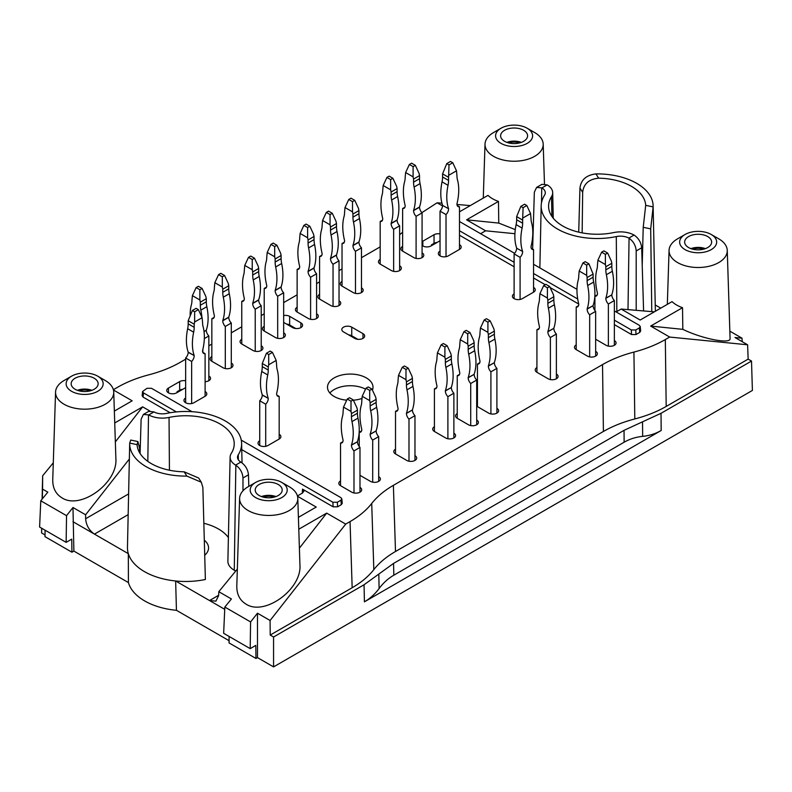 <?xml version="1.0" encoding="UTF-8"?>
<svg xmlns="http://www.w3.org/2000/svg" width="792" height="792" viewBox="0 0 792 792"><rect width="100%" height="100%" fill="white"/><g stroke="black" fill="none" stroke-linecap="round" stroke-linejoin="round"><path stroke-width="1.19" d="M180.883 390.387A9.524 5.494 0 0 0 177.052 391.733L179.665 390.218A5.821 3.356 180 0 1 182.784 389.288M177.052 391.733L179.665 390.218L177.052 391.733M435.263 243.52A9.524 5.494 0 0 0 431.432 244.867L434.046 243.352A5.821 3.356 180 0 1 437.164 242.421M431.432 244.867L434.046 243.352L431.432 244.867M357.855 339.322L351.747 335.798L357.855 339.322M348.638 334.858A5.821 3.356 180 0 1 351.747 335.798L354.37 337.303A9.524 5.494 0 0 0 350.539 335.957M295.762 328.522L289.654 324.997L295.762 328.522M286.536 324.067A5.821 3.356 180 0 1 289.654 324.997L292.268 326.512A9.524 5.494 0 0 0 288.437 325.156M79.032 390.822A11.623 6.712 180 0 1 90.268 390.822M508.494 142.877A11.623 6.712 180 0 1 519.72 142.877M692.545 249.143A11.623 6.712 180 0 1 703.771 249.143M263.083 497.089A11.623 6.712 180 0 1 274.319 497.089M77.418 390.317A13.216 7.633 180 0 1 91.882 390.317M506.87 142.372A13.216 7.633 180 0 1 521.334 142.372M532.62 249.035L534.343 192.159L536.62 187.407L541.946 187.912A12.167 7.029 0 0 1 545.292 192.842A12.167 7.029 0 0 1 544.559 195.159A55.965 32.314 0 0 0 541.183 205.811A55.965 32.314 0 0 0 616.295 236.57L616.839 311.543M643.589 310.949L641.688 247.787C641.124 242.52 638.669 238.313 634.293 235.194L634.075 235.056A19.572 11.296 0 0 0 613.76 232.561A48.569 28.037 0 0 1 548.589 206.554A48.569 28.037 0 0 1 551.509 196.614A19.572 11.296 0 0 0 552.687 192.614A19.572 11.296 0 0 0 547.183 184.892L541.926 184.348M616.295 236.57A12.167 7.029 0 0 1 628.838 238.085L629.066 238.214C633.412 241.352 635.788 245.599 636.194 250.965L636.194 310.315M582.15 232.878L582.664 192.337C583.605 183.853 588.941 179.131 598.653 178.18A48.569 28.037 0 0 1 645.698 205.336L643.223 227.304L650.697 228.878L653.113 206.9A55.965 32.314 0 0 0 653.123 205.811A55.965 32.314 0 0 0 595.96 173.903C586.347 175.072 581.011 179.774 579.952 188.031L578.724 232.155M690.921 248.638A13.216 7.633 180 0 1 705.395 248.638M261.469 496.574A13.216 7.633 180 0 1 275.933 496.574M148.708 411.365L153.965 411.909A12.167 7.029 180 0 0 166.508 413.424A55.965 32.314 180 0 1 241.619 443.381A55.965 32.314 180 0 1 238.253 454.836L238.352 459.796M242.976 490.793L242.976 477.982C242.57 472.616 240.194 468.369 235.848 465.231L235.63 465.102A19.572 11.296 180 0 1 230.116 457.103A19.572 11.296 180 0 1 231.294 453.37A48.569 28.037 180 0 0 234.224 444.134A48.569 28.037 180 0 0 169.042 417.433A19.572 11.296 180 0 1 148.738 414.929L143.401 414.434L141.125 419.176L140.085 453.489M238.253 454.836A12.167 7.029 180 0 0 237.511 457.33A12.167 7.029 180 0 0 240.857 462.082L241.075 462.211C245.451 465.34 247.906 469.537 248.47 474.814L248.817 486.367M139.709 452.875L139.58 448.153L137.867 441.55L137.105 444.649A48.569 28.037 0 0 0 184.15 471.814L198.663 478.022L201.307 482.219L186.853 476.091A55.965 32.314 0 0 1 129.69 443.381L127.463 547.47A58.192 33.601 0 0 0 128.324 553.667A58.192 33.601 0 0 0 175.646 580.981A58.192 33.601 0 0 0 205.375 579.496L202.861 487.427L201.307 482.219M129.69 443.381A55.965 32.314 0 0 1 129.7 443.094L130.72 440.045L137.867 441.55M75.111 378.239A13.494 7.791 180 0 1 89.892 376.566A13.494 7.791 180 0 1 98.139 383.843A13.494 7.791 180 0 1 84.655 391.535A13.494 7.791 180 0 1 71.161 383.843A13.494 7.791 180 0 1 75.111 378.239M504.563 130.294A13.494 7.791 180 0 1 519.344 128.621A13.494 7.791 180 0 1 527.591 135.897A13.494 7.791 180 0 1 514.107 143.59A13.494 7.791 180 0 1 500.613 135.897A13.494 7.791 180 0 1 504.563 130.294M642.213 265.429L643.223 227.304M650.697 228.878L651.776 311.642M653.123 205.811L655.34 309.9A58.192 33.601 180 0 1 655.321 311.286M688.614 236.551A13.494 7.791 180 0 1 703.395 234.887A13.494 7.791 180 0 1 711.642 242.154A13.494 7.791 180 0 1 698.158 249.846A13.494 7.791 180 0 1 684.664 242.154A13.494 7.791 180 0 1 688.614 236.551M259.162 484.496A13.494 7.791 180 0 1 273.943 482.823A13.494 7.791 180 0 1 282.19 490.1A13.494 7.791 180 0 1 268.706 497.792A13.494 7.791 180 0 1 255.212 490.1A13.494 7.791 180 0 1 259.162 484.496M378.804 574.081L379.111 588.515C383.308 582.882 388.209 578.447 393.812 575.2L624.136 442.213L624.037 430.343L661.023 413.305L751.509 361.063L752.4 390.436L273.567 666.894L273.567 637.006L364.053 584.763L393.565 563.409L624.037 430.343M379.111 588.515C374.923 594.149 370.022 598.584 364.419 601.831L661.172 430.502L661.023 413.305M642.53 421.829L642.659 436.362C649.381 435.689 655.558 433.729 661.172 430.502M642.659 436.362C635.927 437.036 629.759 438.986 624.136 442.213M128.165 514.642L94.456 534.105L128.324 553.667L128.423 582.575L73.874 551.083L72.983 507.504L85.605 514.79L85.635 518.74C86.189 525.314 89.13 530.432 94.456 534.105L72.983 521.71M224.73 609.325L175.646 580.981L176.438 610.305A57.974 33.472 180 0 1 128.423 582.575M203.841 523.274A46.342 26.76 180 0 1 228.393 537.54M230.116 457.103L227.888 561.191A21.8 12.583 0 0 0 234.274 570.24L235.709 571.072M204.306 540.213A22.909 13.226 180 0 1 208.563 547.965A22.909 13.226 180 0 1 204.712 555.222M71.557 391.298A18.513 10.692 0 0 0 97.743 391.298A18.513 10.692 0 0 0 97.743 376.18A18.513 10.692 0 0 0 71.557 376.18A18.513 10.692 0 0 0 71.557 391.298M42.352 498.861L42.56 489.119L47.817 492.159L40.778 500.792L39.6 527.036L66.142 542.362L71.735 539.134L71.933 552.202L73.874 551.083M71.933 552.202L44.995 536.659L45.094 530.214M501.009 143.362A18.513 10.692 0 0 0 527.195 143.362A18.513 10.692 0 0 0 527.195 128.245A18.513 10.692 0 0 0 501.009 128.245A18.513 10.692 0 0 0 501.009 143.362M42.075 499.198L42.342 490.753M655.241 304.969L660.746 308.147M685.06 249.619A18.513 10.692 0 0 0 711.246 249.619A18.513 10.692 0 0 0 711.246 234.501A18.513 10.692 0 0 0 685.06 234.501A18.513 10.692 0 0 0 685.06 249.619M255.608 497.564A18.513 10.692 0 0 0 281.794 497.564A18.513 10.692 0 0 0 281.794 482.447A18.513 10.692 0 0 0 255.608 482.447A18.513 10.692 0 0 0 255.608 497.564M371.715 503.464C377.051 496.663 384.268 490.624 393.386 485.338L395.495 551.499C386.377 556.786 379.15 562.825 373.824 569.626L371.715 503.464C366.389 510.256 359.172 516.295 350.054 521.582L352.163 587.743L270.201 635.065L270.092 620.492L257.479 613.206L257.479 657.607L255.984 658.469L255.786 645.401L250.193 648.628L223.651 633.303L224.829 607.058L231.412 598.97L218.8 591.693L218.651 595.544L215.919 601.148L209.524 600.544L218.661 595.267M229.145 636.471L229.046 642.916L255.984 658.469M257.479 657.607L273.567 666.894M176.438 610.305L229.086 640.698M45.025 534.947L41.63 532.986L41.63 528.214M71.557 376.18L64.073 380.507A29.096 16.8 0 0 0 55.559 392.07A29.096 16.8 0 0 0 64.073 404.257A29.096 16.8 0 0 0 96.03 407.84A29.096 16.8 0 0 0 113.741 392.07A29.096 16.8 0 0 0 105.227 380.507L97.743 376.18M40.778 500.792L66.538 515.661L72.983 507.504M66.538 515.661L66.142 542.362M41.728 528.274L41.63 532.986M42.56 489.119L42.669 475.764L42.263 490.802M501.009 128.245L493.535 132.561A29.096 16.8 0 0 0 485.011 144.124A29.096 16.8 0 0 0 493.535 156.321A29.096 16.8 0 0 0 525.492 159.895A29.096 16.8 0 0 0 543.193 144.124A29.096 16.8 0 0 0 534.679 132.561L527.195 128.245M459.489 230.749L514.107 262.281M533.561 273.507L577.705 299M593.624 308.197L594.911 308.93M614.364 320.166L631.313 329.947L635.798 329.957L639.322 327.918L640.243 326.532L640.669 330.977L639.748 332.373L639.322 327.918M614.364 310.919L639.312 325.324L640.243 326.532M576.962 289.327L533.561 264.271M514.612 253.331L459.489 221.512M685.06 234.501L677.586 238.818A29.096 16.8 0 0 0 669.062 250.391A29.096 16.8 0 0 0 677.586 262.578A29.096 16.8 0 0 0 709.543 266.162A29.096 16.8 0 0 0 727.254 250.391A29.096 16.8 0 0 0 718.73 238.818L711.246 234.501M742.183 341.669L742.025 338.194L729.838 331.155M616.136 311.949L621.156 309.048L640.174 320.027L672.042 301.633A30.442 17.573 0 0 0 676.635 305.029A30.442 17.573 0 0 0 682.516 307.682L682.833 329.353L650.648 326.076L669.666 337.055L665.32 339.57L666.191 406.445L748.153 359.123L747.608 344.797L734.996 337.511L742.025 338.194M748.153 359.123L751.509 361.063M666.191 406.445C657.033 411.701 646.569 415.869 634.798 418.948L633.927 352.074C645.698 348.995 656.162 344.827 665.32 339.57M395.495 551.499L603.405 431.462C612.562 426.195 623.027 422.027 634.798 418.948M352.163 587.743C361.271 582.457 368.498 576.418 373.824 569.626M270.201 635.065L273.567 637.006M255.608 482.447L248.124 486.763A29.096 16.8 0 0 0 239.61 498.336A29.096 16.8 0 0 0 248.124 510.523A29.096 16.8 0 0 0 280.091 514.107A29.096 16.8 0 0 0 297.792 498.336A29.096 16.8 0 0 0 289.278 486.763L281.794 482.447M257.479 613.206L250.589 621.928L224.829 607.058M250.193 648.628L250.589 621.928M176.408 411.919L143.5 392.911L142.57 391.505L147.015 388.288L151.5 388.298L192.001 411.682M341.342 504.652L340.887 500.217L341.807 498.821L342.263 503.257L341.342 504.652L337.59 506.821L333.105 506.811L332.878 502.247L241.758 449.638M332.878 502.247L337.362 502.257L340.887 500.217M341.807 498.821L340.877 497.633L241.263 440.124M142.57 391.505L142.144 395.693L143.075 397.099L143.5 392.911M140.342 445.005L139.461 446.134M129.353 459.004L85.605 514.79M114.731 422.958L142.639 406.85L115.345 441.906M113.741 392.07L115.879 458.608C117.939 482.902 80.487 510.177 61.984 497.851C55.717 494.03 52.638 487.991 52.747 479.724L55.559 392.07M113.454 390.01L132.165 400.802L114.355 411.088M53.292 462.815L42.669 475.764M142.639 406.85L149.767 410.969M113.375 389.694L117.483 387.318C126.651 382.051 137.115 377.883 148.876 374.804C160.647 371.725 171.112 367.557 180.269 362.3L185.655 359.192M208.85 345.797L211.84 344.075M231.294 332.838L241.768 326.789M261.221 315.562L264.211 313.83M283.665 302.603L297.129 294.832M316.582 283.595L319.582 281.873M339.035 270.636L342.025 268.914M361.479 257.677L380.18 246.876M402.623 232.244L399.633 234.709M421.888 212.652L437.105 202.792L441.956 203.197M456.964 204.465L470.28 205.593M498.465 201.415L498.772 223.087L466.597 219.82L498.465 201.415A30.442 17.573 0 0 1 492.584 198.762A30.442 17.573 0 0 1 487.991 195.367L459.489 211.82M515.275 229.621L498.772 223.087M437.105 202.792L442.56 205.94M466.597 219.82L485.615 230.799L514.919 233.709M480.595 233.69L485.615 230.799M459.489 235.214L514.107 266.755M533.561 277.982L545.242 284.724M550.123 287.546L578.744 304.069A50.213 28.987 60 0 1 578.219 280.071A21.166 12.217 60 0 0 578.744 275.814L579.199 271.022L582.942 262.964L585.179 261.667L588.921 263.835L593.109 274.082L587.129 277.537L586.674 275.349L579.199 271.022M614.364 324.631L631.511 334.531L631.313 329.947M639.748 332.373L635.996 334.541L631.511 334.531M621.156 309.048L654.331 311.85M727.254 250.391L730.076 338.451C731.174 344.49 702.682 339.006 682.833 329.353M650.648 326.076L682.516 307.682M669.666 337.055L747.608 344.797M633.927 352.074C622.156 355.153 611.691 359.32 602.534 364.587L603.405 431.462M393.386 485.338L602.534 364.587M270.092 620.492L345.708 524.096L350.054 521.582M298.782 529.224L326.69 513.117L299.396 548.173M297.792 498.336L299.93 564.874C301.99 589.159 264.538 616.433 246.035 604.118C239.768 600.296 236.689 594.247 236.798 585.991L239.61 498.336M297.505 496.267L316.216 507.068L298.406 517.344M345.708 524.096L326.69 513.117M237.343 569.072L218.8 591.693M333.105 506.811L302.495 489.139L303.88 491.159L302.495 493.03L297.426 495.95M170.151 412.731L143.075 397.099M365.548 389.139A22.75 13.137 0 0 0 329.868 393.03M372.428 390.129A22.75 13.137 0 0 0 373.002 387.199A22.75 13.137 0 0 0 350.252 374.062A22.75 13.137 0 0 0 327.502 387.199A22.75 13.137 0 0 0 334.165 396.485A22.75 13.137 0 0 0 346.728 400.178M353.39 400.207A22.75 13.137 0 0 0 361.776 398.524M185.655 398A5.821 3.356 0 0 0 183.952 400.376A5.821 3.356 0 0 0 187.546 403.475A5.821 3.356 0 0 0 193.882 402.752L205.108 396.267A5.821 3.356 0 0 0 206.811 393.891A5.821 3.356 0 0 0 205.108 391.515M205.108 381.695A5.821 3.356 0 0 0 210.553 378.338A5.821 3.356 0 0 0 208.85 375.972M241.768 339.253A5.821 3.356 0 0 0 240.065 341.629A5.821 3.356 0 0 0 241.768 344.005L252.995 350.48A5.821 3.356 0 0 0 259.33 351.212A5.821 3.356 0 0 0 262.924 348.104A5.821 3.356 0 0 0 261.221 345.728M342.025 281.368A5.821 3.356 0 0 0 340.322 283.744A5.821 3.356 0 0 0 342.025 286.12L353.252 292.604A5.821 3.356 0 0 0 359.588 293.327A5.821 3.356 0 0 0 363.182 290.228A5.821 3.356 0 0 0 361.479 287.852M402.623 246.381A5.821 3.356 0 0 0 400.92 248.757A5.821 3.356 0 0 0 402.623 251.133L413.85 257.608A5.821 3.356 0 0 0 420.196 258.34A5.821 3.356 0 0 0 423.779 255.232A5.821 3.356 0 0 0 422.077 252.856M440.035 251.133A5.821 3.356 0 0 0 438.332 253.509A5.821 3.356 0 0 0 441.926 256.608A5.821 3.356 0 0 0 448.262 255.885L459.489 249.401A5.821 3.356 0 0 0 461.192 247.025A5.821 3.356 0 0 0 459.489 244.649M359.984 475.319L370.458 481.368A5.821 3.356 0 0 0 376.794 482.09A5.821 3.356 0 0 0 380.388 478.992A5.821 3.356 0 0 0 378.685 476.616M340.53 480.932A5.821 3.356 0 0 0 338.827 483.308A5.821 3.356 0 0 0 340.53 485.684L351.747 492.169A5.821 3.356 0 0 0 358.093 492.891A5.821 3.356 0 0 0 361.687 489.793A5.821 3.356 0 0 0 359.984 487.417M259.727 440.758A5.821 3.356 0 0 0 258.024 443.134A5.821 3.356 0 0 0 261.617 446.243A5.821 3.356 0 0 0 267.953 445.51L279.18 439.035A5.821 3.356 0 0 0 280.883 436.659A5.821 3.356 0 0 0 279.18 434.283M395.515 449.183A5.821 3.356 0 0 0 393.812 451.559A5.821 3.356 0 0 0 395.515 453.935L406.742 460.419A5.821 3.356 0 0 0 413.087 461.142A5.821 3.356 0 0 0 416.681 458.043A5.821 3.356 0 0 0 414.968 455.667M434.422 426.72A5.821 3.356 0 0 0 432.719 429.096A5.821 3.356 0 0 0 434.422 431.472L445.648 437.956A5.821 3.356 0 0 0 451.985 438.679A5.821 3.356 0 0 0 455.578 435.58A5.821 3.356 0 0 0 453.875 433.204M457.241 413.543A5.821 3.356 0 0 0 455.539 415.919A5.821 3.356 0 0 0 457.241 418.295L468.468 424.779A5.821 3.356 0 0 0 474.804 425.502A5.821 3.356 0 0 0 478.398 422.403A5.821 3.356 0 0 0 476.695 420.027M476.695 406.108A5.821 3.356 0 0 0 477.447 406.633L488.664 413.117A5.821 3.356 0 0 0 495.01 413.84A5.821 3.356 0 0 0 498.604 410.741A5.821 3.356 0 0 0 496.901 408.365M477.447 401.881A5.821 3.356 0 0 0 476.695 402.415M536.927 367.547A5.821 3.356 0 0 0 535.224 369.923A5.821 3.356 0 0 0 536.927 372.299L548.143 378.774A5.821 3.356 0 0 0 554.489 379.507A5.821 3.356 0 0 0 558.083 376.398A5.821 3.356 0 0 0 556.38 374.022M576.2 344.867A5.821 3.356 0 0 0 574.497 347.243A5.821 3.356 0 0 0 576.2 349.618L587.426 356.093A5.821 3.356 0 0 0 593.772 356.826A5.821 3.356 0 0 0 597.366 353.717A5.821 3.356 0 0 0 595.653 351.341M595.653 339.253L606.127 345.302A5.821 3.356 0 0 0 612.473 346.025A5.821 3.356 0 0 0 616.067 342.926A5.821 3.356 0 0 0 614.364 340.55M514.107 293.891A5.821 3.356 0 0 0 512.404 296.267A5.821 3.356 0 0 0 515.998 299.376A5.821 3.356 0 0 0 522.334 298.643L533.561 292.169A5.821 3.356 0 0 0 535.263 289.793A5.821 3.356 0 0 0 533.561 287.417M380.18 259.34A5.821 3.356 0 0 0 378.477 261.716A5.821 3.356 0 0 0 380.18 264.092L391.406 270.567A5.821 3.356 0 0 0 397.742 271.3A5.821 3.356 0 0 0 401.336 268.191A5.821 3.356 0 0 0 399.633 265.815M319.582 294.327A5.821 3.356 0 0 0 317.879 296.703A5.821 3.356 0 0 0 319.582 299.079L330.799 305.554A5.821 3.356 0 0 0 337.144 306.286A5.821 3.356 0 0 0 340.738 303.188A5.821 3.356 0 0 0 339.035 300.812M297.129 307.286A5.821 3.356 0 0 0 295.426 309.662A5.821 3.356 0 0 0 297.129 312.038L308.355 318.513A5.821 3.356 0 0 0 314.701 319.245A5.821 3.356 0 0 0 318.295 316.137A5.821 3.356 0 0 0 316.582 313.771M264.211 326.294A5.821 3.356 0 0 0 262.508 328.67A5.821 3.356 0 0 0 264.211 331.046L275.438 337.521A5.821 3.356 0 0 0 281.774 338.253A5.821 3.356 0 0 0 285.368 335.145A5.821 3.356 0 0 0 283.665 332.769M211.84 356.529A5.821 3.356 0 0 0 210.137 358.905A5.821 3.356 0 0 0 211.84 361.281L223.067 367.755A5.821 3.356 0 0 0 229.403 368.488A5.821 3.356 0 0 0 232.996 365.389A5.821 3.356 0 0 0 231.294 363.013M185.655 380.774A5.821 3.356 0 0 0 179.665 381.586L168.448 388.06A5.821 3.356 0 0 0 166.746 390.436A5.821 3.356 0 0 0 170.339 393.545A5.821 3.356 0 0 0 176.675 392.812L185.655 387.635M440.035 233.907A5.821 3.356 0 0 0 434.046 234.719L422.829 241.194A5.821 3.356 0 0 0 422.077 241.728M422.077 245.421A5.821 3.356 0 0 0 431.056 245.946L440.035 240.768M351.747 327.155A5.821 3.356 0 0 0 345.411 326.433A5.821 3.356 0 0 0 341.817 329.531A5.821 3.356 0 0 0 343.52 331.907L354.747 338.392A5.821 3.356 0 0 0 361.083 339.115A5.821 3.356 0 0 0 364.676 336.016A5.821 3.356 0 0 0 362.974 333.64L351.747 327.155L351.747 335.798M283.665 322.403L292.644 327.591A5.821 3.356 0 0 0 298.99 328.314A5.821 3.356 0 0 0 302.584 325.215A5.821 3.356 0 0 0 300.871 322.839L289.654 316.355A5.821 3.356 0 0 0 283.665 315.553M196.129 308.326L192.387 310.484L194.634 311.781L198.376 309.623L196.129 308.326M198.376 309.623L202.118 317.681L194.634 321.998L194.634 311.781M202.802 352.351L205.108 353.678A5.504 3.178 -60 0 1 203.702 353.45A5.504 3.178 -60 0 1 202.564 350.935L202.564 350.737A50.213 28.987 -60 0 0 203.099 326.72A21.166 12.217 -60 0 1 202.564 322.463L202.118 317.681M194.634 321.998L194.189 324.195L188.199 320.74L192.387 310.484M188.199 320.74L188.199 323.849A21.166 12.217 120 0 1 187.664 328.72A50.213 28.987 120 0 0 188.199 352.123L194.189 355.578A50.213 28.987 -60 0 1 193.654 332.175A21.166 12.217 -60 0 0 194.189 327.304L188.199 323.849M194.189 324.195L194.189 327.304M185.655 402.752L185.655 357.994A5.504 3.178 120 0 0 188.199 352.311L194.189 355.578M194.189 355.766A5.504 3.178 -60 0 1 191.644 361.449L185.655 357.994M205.108 353.678L205.108 396.267M191.644 403.554L191.644 361.449M270.201 351.084L266.458 353.242L268.706 354.539L272.448 352.381L270.201 351.084M272.448 352.381L276.18 360.439L268.706 364.765L268.706 354.539M276.873 395.109L279.18 396.445A5.504 3.178 -60 0 1 277.774 396.218A5.504 3.178 -60 0 1 276.636 393.693L276.636 393.505A50.213 28.987 -60 0 0 277.17 369.488A21.166 12.217 -60 0 1 276.636 365.221L276.18 360.439M268.706 364.765L268.25 366.953L262.271 363.498L266.458 353.242M262.271 363.498L262.271 366.607A21.166 12.217 120 0 1 261.736 371.488A50.213 28.987 120 0 0 262.271 394.891L268.25 398.346A50.213 28.987 -60 0 1 267.726 374.943A21.166 12.217 -60 0 0 268.25 370.062L262.271 366.607M268.25 366.953L268.25 370.062M259.727 445.51L259.727 400.762A5.504 3.178 120 0 0 262.271 395.079L268.25 398.346M268.25 398.534A5.504 3.178 -60 0 1 265.706 404.217L259.727 400.762M279.18 396.445L279.18 439.035M265.706 446.322L265.706 404.217M353.252 399.901L349.51 397.733L347.262 399.029L351.005 401.188L353.252 399.901L356.984 407.959L357.44 410.147L351.45 413.602L351.005 411.414L343.52 407.098L347.262 399.029M343.52 407.098L343.075 411.88A21.166 12.217 60 0 1 342.54 416.137A50.213 28.987 60 0 0 343.075 440.154L343.075 440.342A5.504 3.178 60 0 1 341.936 442.867A5.504 3.178 60 0 1 340.53 443.094L342.827 441.768M351.005 401.188L351.005 411.414M351.45 413.602L351.45 416.711L357.44 413.256A21.166 12.217 -120 0 0 357.974 418.136L351.985 421.591A21.166 12.217 60 0 1 351.45 416.711M357.44 410.147L357.44 413.256M357.44 441.728A5.504 3.178 -120 0 0 359.984 447.411L353.994 450.866A5.504 3.178 60 0 1 351.45 445.183L357.44 441.728L351.45 444.995A50.213 28.987 60 0 0 351.985 421.591M357.44 441.54A50.213 28.987 -120 0 0 357.974 418.136M340.53 485.684L340.53 443.094M353.994 450.866L353.994 492.97M359.984 447.411L359.984 492.169M371.953 389.1L368.211 386.942L365.963 388.238L369.706 390.397L371.953 389.1L375.695 397.158L376.141 399.356L370.151 402.811L369.706 400.613L362.221 396.297L365.963 388.238M362.221 396.297L361.776 401.079A21.166 12.217 60 0 1 361.241 405.336A50.213 28.987 60 0 0 361.776 429.353L361.776 429.551A5.504 3.178 60 0 1 360.637 432.066A5.504 3.178 60 0 1 359.231 432.293L361.538 430.967M369.706 390.397L369.706 400.613M370.151 402.811L370.151 405.92L376.141 402.465A21.166 12.217 -120 0 0 376.675 407.335L370.686 410.791A21.166 12.217 60 0 1 370.151 405.92M376.141 399.356L376.141 402.465M376.141 430.927A5.504 3.178 -120 0 0 378.685 436.61L372.695 440.065A5.504 3.178 60 0 1 370.151 434.382L376.141 430.927L370.151 434.194A50.213 28.987 60 0 0 370.686 410.791M376.141 430.739A50.213 28.987 -120 0 0 376.675 407.335M359.231 446.549L359.231 432.293M372.695 440.065L372.695 482.17M378.685 436.61L378.685 481.368M408.236 368.151L404.494 365.983L402.257 367.28L405.989 369.448L408.236 368.151L411.979 376.21L412.424 378.398L406.445 381.853L405.989 379.665L398.515 375.349L402.257 367.28M398.515 375.349L398.059 380.13A21.166 12.217 60 0 1 397.534 384.387A50.213 28.987 60 0 0 398.059 408.405L398.059 408.603A5.504 3.178 60 0 1 396.921 411.117A5.504 3.178 60 0 1 395.515 411.345L397.822 410.018M405.989 369.448L405.989 379.665M406.445 381.853L406.445 384.962L412.424 381.506A21.166 12.217 -120 0 0 412.959 386.387L406.979 389.842A21.166 12.217 60 0 1 406.445 384.962M412.424 378.398L412.424 381.506M412.424 409.979A5.504 3.178 -120 0 0 414.968 415.661L408.989 419.117A5.504 3.178 60 0 1 406.445 413.434L412.424 409.979L406.445 413.246A50.213 28.987 60 0 0 406.979 389.842M412.424 409.791A50.213 28.987 -120 0 0 412.959 386.387M395.515 453.935L395.515 411.345M408.989 419.117L408.989 461.221M414.968 415.661L414.968 460.419M447.143 345.688L443.401 343.53L441.154 344.827L444.896 346.985L447.143 345.688L450.886 353.747L451.331 355.945L445.352 359.4L444.896 357.202L437.422 352.885L441.154 344.827M437.422 352.885L436.966 357.667A21.166 12.217 60 0 1 436.432 361.924A50.213 28.987 60 0 0 436.966 385.942L436.966 386.14A5.504 3.178 60 0 1 435.828 388.654A5.504 3.178 60 0 1 434.422 388.882L436.729 387.555M444.896 346.985L444.896 357.202M445.352 359.4L445.352 362.508L451.331 359.053A21.166 12.217 -120 0 0 451.866 363.924L445.876 367.379A21.166 12.217 60 0 1 445.352 362.508M451.331 355.945L451.331 359.053M451.331 387.516A5.504 3.178 -120 0 0 453.875 393.198L447.896 396.653A5.504 3.178 60 0 1 445.352 390.971L451.331 387.516L445.352 390.783A50.213 28.987 60 0 0 445.876 367.379M451.331 387.328A50.213 28.987 -120 0 0 451.866 363.924M434.422 431.472L434.422 388.882M447.896 396.653L447.896 438.758M453.875 393.198L453.875 437.956M469.963 332.511L466.221 330.353L463.973 331.65L467.716 333.808L469.963 332.511L473.705 340.57L474.151 342.768L468.171 346.223L467.716 344.025L460.241 339.709L463.973 331.65M460.241 339.709L459.786 344.49A21.166 12.217 60 0 1 459.251 348.747A50.213 28.987 60 0 0 459.786 372.775L459.786 372.963A5.504 3.178 60 0 1 458.647 375.477A5.504 3.178 60 0 1 457.241 375.705L459.548 374.378M467.716 333.808L467.716 344.025M468.171 346.223L468.171 349.331L474.151 345.876A21.166 12.217 -120 0 0 474.685 350.747L468.696 354.202A21.166 12.217 60 0 1 468.171 349.331M474.151 342.768L474.151 345.876M474.151 374.349A5.504 3.178 -120 0 0 476.695 380.031L470.715 383.486A5.504 3.178 60 0 1 468.171 377.804L474.151 374.349L468.171 377.606A50.213 28.987 60 0 0 468.696 354.202M474.151 374.151A50.213 28.987 -120 0 0 474.685 350.747M457.241 418.295L457.241 375.705M470.715 383.486L470.715 425.581M476.695 380.031L476.695 424.779M490.159 320.849L486.427 318.691L484.179 319.988L487.922 322.146L490.159 320.849L493.901 328.908L494.357 331.106L488.367 334.561L487.922 332.363L480.437 328.046L484.179 319.988M480.437 328.046L479.992 332.828A21.166 12.217 60 0 1 479.457 337.085A50.213 28.987 60 0 0 479.992 361.103L479.992 361.3A5.504 3.178 60 0 1 478.853 363.815A5.504 3.178 60 0 1 477.447 364.043L479.744 362.716M487.922 322.146L487.922 332.363M488.367 334.561L488.367 337.669L494.357 334.214A21.166 12.217 -120 0 0 494.881 339.085L488.902 342.54A21.166 12.217 60 0 1 488.367 337.669M494.357 331.106L494.357 334.214M494.357 362.677A5.504 3.178 -120 0 0 496.901 368.369L490.911 371.824A5.504 3.178 60 0 1 488.367 366.142L494.357 362.677L488.367 365.944A50.213 28.987 60 0 0 488.902 342.54M494.357 362.488A50.213 28.987 -120 0 0 494.881 339.085M477.447 406.633L477.447 364.043M490.911 371.824L490.911 413.919M496.901 368.369L496.901 413.117M549.648 286.506L545.906 284.348L543.659 285.645L547.401 287.803L549.648 286.506L553.38 294.565L553.836 296.762L547.846 300.217L547.401 298.02L539.916 293.703L543.659 285.645M539.916 293.703L539.471 298.485A21.166 12.217 60 0 1 538.936 302.752A50.213 28.987 60 0 0 539.471 326.769L539.471 326.957A5.504 3.178 60 0 1 538.332 329.482A5.504 3.178 60 0 1 536.927 329.7L539.223 328.373M547.401 287.803L547.401 298.02M547.846 300.217L547.846 303.326L553.836 299.871A21.166 12.217 -120 0 0 554.37 304.742L548.381 308.197A21.166 12.217 60 0 1 547.846 303.326M553.836 296.762L553.836 299.871M553.836 328.343A5.504 3.178 -120 0 0 556.38 334.026L550.391 337.481A5.504 3.178 60 0 1 547.846 331.798L553.836 328.343L547.846 331.601A50.213 28.987 60 0 0 548.381 308.197M553.836 328.145A50.213 28.987 -120 0 0 554.37 304.742M536.927 372.299L536.927 329.7M550.391 337.481L550.391 379.586M556.38 334.026L556.38 378.774M588.921 263.835L586.674 265.122L582.942 262.964M578.744 304.088L578.744 304.276A5.504 3.178 60 0 1 577.606 306.801A5.504 3.178 60 0 1 576.2 307.029L578.507 305.692M586.674 265.122L586.674 275.349M587.129 277.537L587.129 280.645L593.109 277.19A21.166 12.217 -120 0 0 593.644 282.071L587.664 285.526A21.166 12.217 60 0 1 587.129 280.645M593.109 274.082L593.109 277.19M593.109 305.663A5.504 3.178 -120 0 0 595.653 311.345L589.674 314.8A5.504 3.178 60 0 1 587.129 309.118L593.109 305.663L587.129 308.93A50.213 28.987 60 0 0 587.664 285.526M593.109 305.474A50.213 28.987 -120 0 0 593.644 282.071M576.2 349.618L576.2 307.029M589.674 314.8L589.674 356.905M595.653 311.345L595.653 356.093M607.632 253.034L603.89 250.876L601.643 252.163L605.385 254.331L607.632 253.034L611.365 261.093L611.82 263.281L605.831 266.746L605.385 264.548L597.901 260.231L601.643 252.163M597.901 260.231L597.455 265.013A21.166 12.217 60 0 1 596.921 269.27A50.213 28.987 60 0 0 597.455 293.288L597.455 293.486A5.504 3.178 60 0 1 596.317 296A5.504 3.178 60 0 1 594.911 296.228L597.208 294.901M605.385 254.331L605.385 264.548M605.831 266.746L605.831 269.854L611.82 266.389A21.166 12.217 -120 0 0 612.355 271.27L606.365 274.725A21.166 12.217 60 0 1 605.831 269.854M611.82 263.281L611.82 266.389M611.82 294.862A5.504 3.178 -120 0 0 614.364 300.544L608.375 303.999A5.504 3.178 60 0 1 605.831 298.317L611.82 294.862L605.831 298.129A50.213 28.987 60 0 0 606.365 274.725M611.82 294.673A50.213 28.987 -120 0 0 612.355 271.27M594.911 310.484L594.911 296.228M608.375 303.999L608.375 346.104M614.364 300.544L614.364 345.302M524.581 204.217L520.839 206.375L523.086 207.672L526.828 205.514L524.581 204.217M514.107 298.643L514.107 253.895A5.504 3.178 120 0 0 516.651 248.213L522.631 251.48A50.213 28.987 -60 0 1 522.106 228.076A21.166 12.217 -60 0 0 522.631 223.195L522.631 220.087L516.651 216.632L520.839 206.375M522.631 251.668A5.504 3.178 -60 0 1 520.087 257.351L514.107 253.895M516.651 248.213L522.631 251.48M516.651 216.632L516.651 219.74A21.166 12.217 120 0 1 516.117 224.621A50.213 28.987 120 0 0 516.651 248.025M522.631 220.087L523.086 207.672M526.828 205.514L530.561 213.573L523.086 217.899M531.254 248.243L533.561 249.579A5.504 3.178 -60 0 1 532.155 249.351A5.504 3.178 -60 0 1 531.016 246.827L531.016 246.639A50.213 28.987 -60 0 0 531.551 222.621A21.166 12.217 -60 0 1 531.016 218.364L530.561 213.573M520.087 299.455L520.087 257.351M533.561 249.579L533.561 292.169M450.509 161.459L446.767 163.617L449.014 164.914L452.757 162.756L450.509 161.459M440.035 255.885L440.035 211.127A5.504 3.178 120 0 0 442.579 205.445L448.569 208.712A50.213 28.987 -60 0 1 448.034 185.308A21.166 12.217 -60 0 0 448.569 180.437L448.569 177.329L442.579 173.874L446.767 163.617M448.569 208.9A5.504 3.178 -60 0 1 446.025 214.592L440.035 211.127M442.579 205.445L448.569 208.712M442.579 173.874L442.579 176.982A21.166 12.217 120 0 1 442.045 181.853A50.213 28.987 120 0 0 442.579 205.257M448.569 177.329L449.014 164.914M452.757 162.756L456.499 170.815L449.014 175.131M457.182 205.484L459.489 206.811A5.504 3.178 -60 0 1 458.083 206.583A5.504 3.178 -60 0 1 456.944 204.069L456.944 203.871A50.213 28.987 -60 0 0 457.479 179.853A21.166 12.217 -60 0 1 456.944 175.596L456.499 170.815M446.025 256.687L446.025 214.592M459.489 206.811L459.489 249.401M415.345 165.34L411.602 163.182L409.365 164.479L413.097 166.637L415.345 165.34L419.087 173.408L419.532 175.596L413.553 179.051L413.553 182.16L419.532 178.705A21.166 12.217 -120 0 0 420.067 183.586L414.087 187.041A50.213 28.987 60 0 1 413.553 210.444L419.532 206.989A50.213 28.987 -120 0 0 420.067 183.586M413.097 166.637L413.097 176.864L405.623 172.537L409.365 164.479M413.553 210.632L419.532 207.177A5.504 3.178 -120 0 0 422.077 212.86L416.097 216.315A5.504 3.178 60 0 1 413.553 210.632L413.553 210.444M414.087 187.041A21.166 12.217 60 0 1 413.553 182.16M419.532 175.596L419.532 178.705M413.553 179.051L413.097 176.864M404.93 207.207L402.623 208.543A5.504 3.178 60 0 0 404.029 208.316A5.504 3.178 60 0 0 405.167 205.791L405.167 205.603A50.213 28.987 60 0 1 404.643 181.586A21.166 12.217 60 0 0 405.167 177.329L405.623 172.537M422.077 212.86L422.077 257.608M416.097 216.315L416.097 258.42M402.623 251.133L402.623 208.543M392.901 178.299L389.159 176.141L386.912 177.438L390.654 179.596L392.901 178.299L396.643 186.368L397.089 188.555L391.109 192.01L391.109 195.119L397.089 191.664A21.166 12.217 -120 0 0 397.624 196.545L391.634 200A50.213 28.987 60 0 1 391.109 223.403L397.089 219.948A50.213 28.987 -120 0 0 397.624 196.545M390.654 179.596L390.654 189.823L383.17 185.496L386.912 177.438M391.109 223.591L397.089 220.136A5.504 3.178 -120 0 0 399.633 225.819L393.644 229.274A5.504 3.178 60 0 1 391.109 223.591L391.109 223.403M391.634 200A21.166 12.217 60 0 1 391.109 195.119M397.089 188.555L397.089 191.664M391.109 192.01L390.654 189.823M382.487 220.166L380.18 221.503A5.504 3.178 60 0 0 381.586 221.275A5.504 3.178 60 0 0 382.724 218.75L382.724 218.562A50.213 28.987 60 0 1 382.19 194.545A21.166 12.217 60 0 0 382.724 190.288L383.17 185.496M399.633 225.819L399.633 270.567M393.644 229.274L393.644 271.379M380.18 264.092L380.18 221.503M354.747 200.336L351.005 198.168L348.757 199.465L352.499 201.633L354.747 200.336L358.489 208.395L358.934 210.583L352.945 214.038L352.945 217.147L358.934 213.691A21.166 12.217 -120 0 0 359.469 218.572L353.48 222.027A50.213 28.987 60 0 1 352.945 245.431L358.934 241.976A50.213 28.987 -120 0 0 359.469 218.572M352.499 201.633L352.499 211.85L345.015 207.534L348.757 199.465M352.945 245.619L358.934 242.164A5.504 3.178 -120 0 0 361.479 247.846L355.489 251.302A5.504 3.178 60 0 1 352.945 245.619L352.945 245.431M353.48 222.027A21.166 12.217 60 0 1 352.945 217.147M358.934 210.583L358.934 213.691M352.945 214.038L352.499 211.85M344.332 242.203L342.025 243.53A5.504 3.178 60 0 0 343.431 243.302A5.504 3.178 60 0 0 344.57 240.788L344.57 240.59A50.213 28.987 60 0 1 344.035 216.572A21.166 12.217 60 0 0 344.57 212.315L345.015 207.534M361.479 247.846L361.479 292.604M355.489 251.302L355.489 293.406M342.025 286.12L342.025 243.53M332.293 213.295L328.561 211.127L326.314 212.424L330.056 214.583L332.293 213.295L336.036 221.354L336.491 223.542L330.502 226.997L330.502 230.106L336.491 226.651A21.166 12.217 -120 0 0 337.016 231.531L331.036 234.986A50.213 28.987 60 0 1 330.502 258.39L336.491 254.935A50.213 28.987 -120 0 0 337.016 231.531M330.056 214.583L330.056 224.809L322.572 220.493L326.314 212.424M330.502 258.578L336.491 255.123A5.504 3.178 -120 0 0 339.035 260.806L333.046 264.261A5.504 3.178 60 0 1 330.502 258.578L330.502 258.39M331.036 234.986A21.166 12.217 60 0 1 330.502 230.106M336.491 223.542L336.491 226.651M330.502 226.997L330.056 224.809M321.879 255.163L319.582 256.489A5.504 3.178 60 0 0 320.988 256.262A5.504 3.178 60 0 0 322.126 253.737L322.126 253.549A50.213 28.987 60 0 1 321.592 229.531A21.166 12.217 60 0 0 322.126 225.275L322.572 220.493M339.035 260.806L339.035 305.554M333.046 264.261L333.046 306.365M319.582 299.079L319.582 256.489M309.85 226.255L306.108 224.087L303.871 225.383L307.613 227.542L309.85 226.255L313.592 234.313L314.038 236.501L308.058 239.956L308.058 243.065L314.038 239.61A21.166 12.217 -120 0 0 314.572 244.49L308.593 247.945A50.213 28.987 60 0 1 308.058 271.349L314.038 267.894A50.213 28.987 -120 0 0 314.572 244.49M307.613 227.542L307.613 237.768L300.128 233.442L303.871 225.383M308.058 271.537L314.038 268.082A5.504 3.178 -120 0 0 316.582 273.765L310.603 277.22A5.504 3.178 60 0 1 308.058 271.537L308.058 271.349M308.593 247.945A21.166 12.217 60 0 1 308.058 243.065M314.038 236.501L314.038 239.61M308.058 239.956L307.613 237.768M299.435 268.112L297.129 269.448A5.504 3.178 60 0 0 298.535 269.221A5.504 3.178 60 0 0 299.673 266.696L299.673 266.508A50.213 28.987 60 0 1 299.148 242.491A21.166 12.217 60 0 0 299.673 238.234L300.128 233.442M316.582 273.765L316.582 318.513M310.603 277.22L310.603 319.325M297.129 312.038L297.129 269.448M276.933 245.253L273.19 243.095L270.943 244.391L274.685 246.55L276.933 245.253L280.675 253.321L281.12 255.509L275.141 258.964L275.141 262.073L281.12 258.618A21.166 12.217 -120 0 0 281.655 263.498L275.666 266.953A50.213 28.987 60 0 1 275.141 290.357L281.12 286.902A50.213 28.987 -120 0 0 281.655 263.498M274.685 246.55L274.685 256.776L267.211 252.45L270.943 244.391M275.141 290.545L281.12 287.09A5.504 3.178 -120 0 0 283.665 292.773L277.685 296.228A5.504 3.178 60 0 1 275.141 290.545L275.141 290.357M275.666 266.953A21.166 12.217 60 0 1 275.141 262.073M281.12 255.509L281.12 258.618M275.141 258.964L274.685 256.776M266.518 287.12L264.211 288.456A5.504 3.178 60 0 0 265.617 288.229A5.504 3.178 60 0 0 266.755 285.704L266.755 285.516A50.213 28.987 60 0 1 266.221 261.499A21.166 12.217 60 0 0 266.755 257.232L267.211 252.45M283.665 292.773L283.665 337.521M277.685 296.228L277.685 338.332M264.211 331.046L264.211 288.456M254.489 258.212L250.747 256.054L248.5 257.351L252.242 259.509L254.489 258.212L258.232 266.27L258.677 268.468L252.688 271.923L252.688 275.032L258.677 271.577A21.166 12.217 -120 0 0 259.212 276.457L253.222 279.913A50.213 28.987 60 0 1 252.688 303.316L258.677 299.851A50.213 28.987 -120 0 0 259.212 276.457M252.242 259.509L252.242 269.735L244.758 265.409L248.5 257.351M252.688 303.504L258.677 300.049A5.504 3.178 -120 0 0 261.221 305.732L255.232 309.187A5.504 3.178 60 0 1 252.688 303.504L252.688 303.316M253.222 279.913A21.166 12.217 60 0 1 252.688 275.032M258.677 268.468L258.677 271.577M252.688 271.923L252.242 269.735M244.075 300.079L241.768 301.415A5.504 3.178 60 0 0 243.174 301.188A5.504 3.178 60 0 0 244.312 298.663L244.312 298.475A50.213 28.987 60 0 1 243.778 274.458A21.166 12.217 60 0 0 244.312 270.191L244.758 265.409M261.221 305.732L261.221 350.48M255.232 309.187L255.232 351.292M241.768 344.005L241.768 301.415M224.562 275.497L220.82 273.329L218.572 274.626L222.314 276.784L224.562 275.497L228.304 283.556L228.749 285.744L222.76 289.199L222.76 292.307L228.749 288.852A21.166 12.217 -120 0 0 229.284 293.733L223.294 297.188A50.213 28.987 60 0 1 222.76 320.592L228.749 317.137A50.213 28.987 -120 0 0 229.284 293.733M222.314 276.784L222.314 287.011L214.83 282.695L218.572 274.626M222.76 320.78L228.749 317.325A5.504 3.178 -120 0 0 231.294 323.007L225.304 326.462A5.504 3.178 60 0 1 222.76 320.78L222.76 320.592M223.294 297.188A21.166 12.217 60 0 1 222.76 292.307M228.749 285.744L228.749 288.852M222.76 289.199L222.314 287.011M214.147 317.364L211.84 318.691A5.504 3.178 60 0 0 213.246 318.463A5.504 3.178 60 0 0 214.385 315.939L214.385 315.751A50.213 28.987 60 0 1 213.85 291.733A21.166 12.217 60 0 0 214.385 287.476L214.83 282.695M231.294 323.007L231.294 367.755M225.304 326.462L225.304 368.567M211.84 361.281L211.84 318.691M202.118 288.456L198.376 286.288L196.129 287.585L199.871 289.743L202.118 288.456L205.861 296.515L206.306 298.703L200.317 302.158L200.317 305.267L206.306 301.811A21.166 12.217 -120 0 0 206.841 306.692L200.851 310.147A50.213 28.987 60 0 1 201.91 317.245M199.871 289.743L199.871 299.97L192.387 295.644L196.129 287.585M204.049 331.591L206.306 330.284A5.504 3.178 -120 0 0 208.85 335.966L204.326 338.58M206.306 330.284L204.029 331.412M206.306 330.096A50.213 28.987 -120 0 0 206.841 306.692M200.851 310.147A21.166 12.217 60 0 1 200.317 305.267M206.306 298.703L206.306 301.811M200.317 302.158L199.871 299.97M190.149 315.315A50.213 28.987 60 0 1 191.407 304.692A21.166 12.217 60 0 0 191.941 300.435L192.387 295.644M208.85 335.966L208.85 380.714M202.861 349.47L202.861 352.381M547.183 184.892L541.946 187.912M628.838 238.085L634.075 235.056M641.688 247.787L636.194 250.965M645.698 205.336L653.113 206.9M595.96 173.903L598.653 178.18M582.664 192.337L579.952 188.031M148.738 414.929L153.965 411.909M242.976 477.982L248.47 474.814M240.857 462.082L235.63 465.102M129.7 443.094L137.105 444.649M184.15 471.814L186.853 476.091M629.066 238.214L627.997 309.623M551.509 196.614L551.905 216.404M541.728 187.783L541.5 202.762M148.51 414.81L147.817 461.36M169.042 417.433L169.429 470.21M235.848 465.231L234.274 570.24M393.812 575.2L393.565 563.409M364.419 601.831L364.053 584.763M85.635 518.74L128.611 493.931M337.59 506.821L337.362 502.257M635.996 334.541L635.798 329.957M302.495 489.139L302.306 493.129M289.654 316.355L289.654 324.997M300.871 322.839L300.871 327.591M362.974 333.64L362.974 338.392M422.829 241.194L422.829 245.946M434.046 234.719L434.046 243.352M168.448 388.06L168.448 392.812M179.665 381.586L179.665 390.218M187.664 328.72L193.654 332.175M261.736 371.488L267.726 374.943M516.117 224.621L522.106 228.076M522.631 223.195L516.651 219.74M442.045 181.853L448.034 185.308M448.569 180.437L442.579 176.982M541.956 184.328L536.6 187.427M143.382 414.444L148.738 411.355M552.687 192.614L553.242 218.186M541.183 205.811L539.857 267.914M241.619 443.381L242.035 462.865M485.011 144.124L483.278 198.089M543.193 144.124L544.47 183.902M669.062 250.391L667.329 304.346"/></g></svg>
